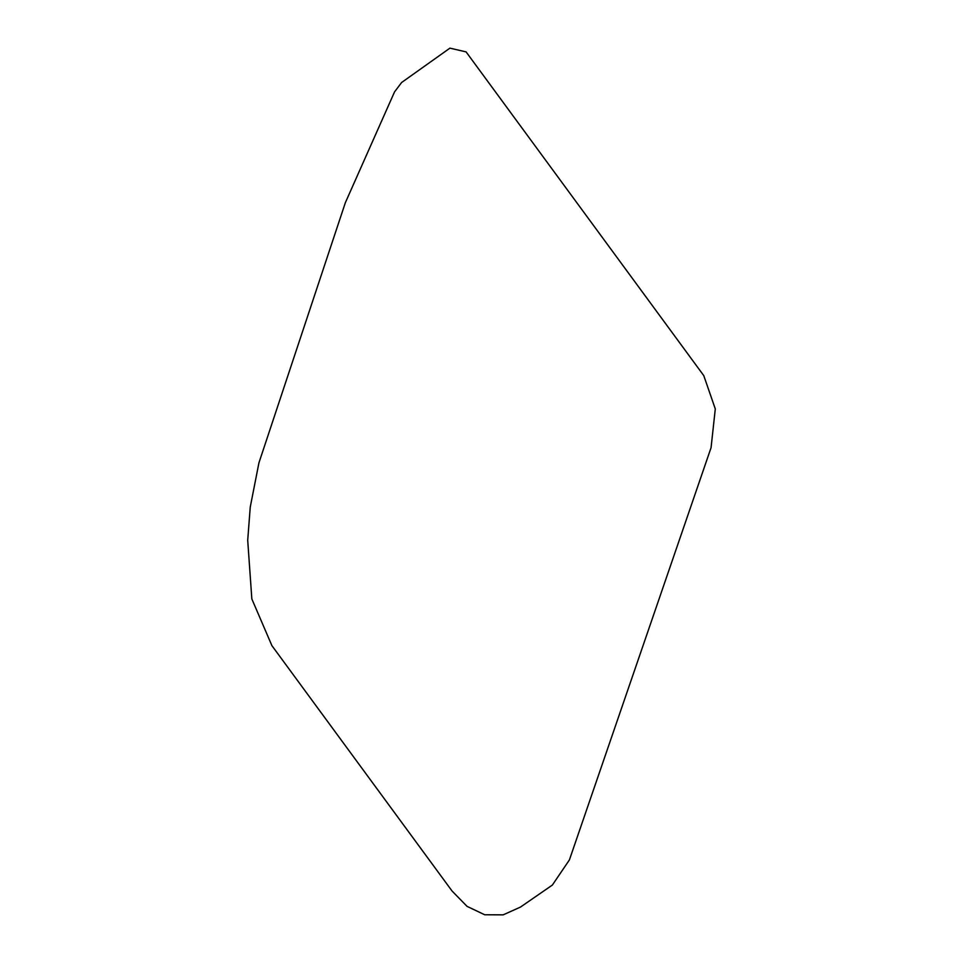 <?xml version="1.0" encoding="UTF-8"?>
<svg xmlns="http://www.w3.org/2000/svg" width="963" height="963" viewBox="0 0 963 963"><rect width="100%" height="100%" fill="white"/><g stroke="black" fill="none" stroke-linecap="round" stroke-linejoin="round"><path stroke-width="1.44" d="M711.067 447.687L569.398 859.935L552.353 885.069L520.501 907.062L503.18 914.85L484.714 914.766L467.067 906.376L452.044 891.004L271.891 645.619L251.837 598.938L247.708 540.279L250.248 507.092L258.939 462.818L345.344 202.712L394.553 91.87L401.631 82.493L449.914 48.15L466.092 51.894L703.772 375.63L715.292 408.938L711.067 447.687"/></g></svg>
